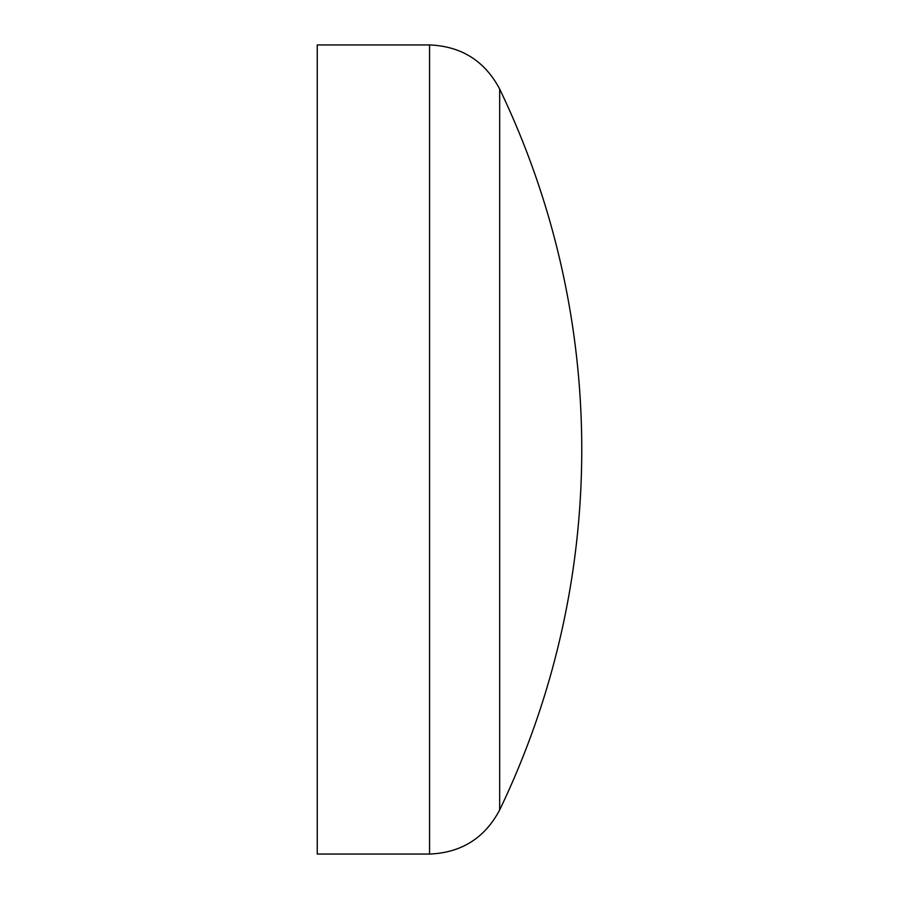 <?xml version="1.0" encoding="UTF-8"?>
<svg xmlns="http://www.w3.org/2000/svg" width="899" height="899" viewBox="0 0 899 899"><rect width="100%" height="100%" fill="white"/><g stroke="black" fill="none" stroke-linecap="round" stroke-linejoin="round"><path stroke-width="1.35" d="M499.675 89.057L499.675 809.943C484.752 838.07 461.378 852.78 429.553 854.05L429.553 44.95C461.378 46.22 484.752 60.93 499.675 89.057A832.44 832.44 0 0 1 499.675 809.943M429.553 44.95L317.246 44.95L317.246 854.05L429.553 854.05"/></g></svg>
